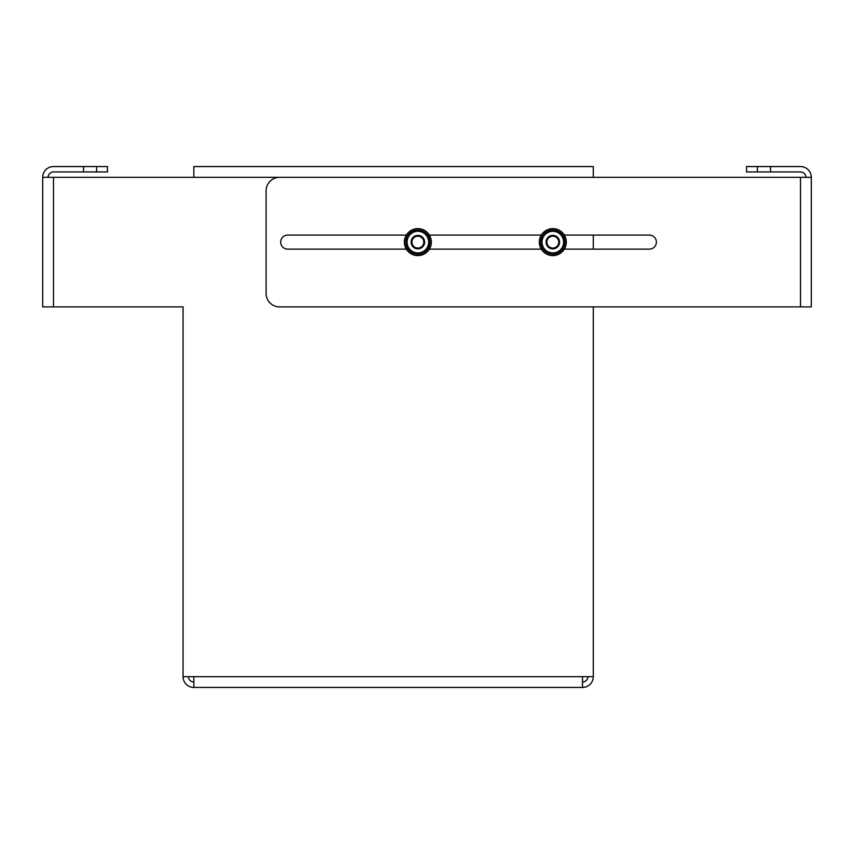 <?xml version="1.0" encoding="UTF-8"?>
<svg xmlns="http://www.w3.org/2000/svg" width="854" height="854" viewBox="0 0 854 854"><rect width="100%" height="100%" fill="white"/><g stroke="black" fill="none" stroke-linecap="round" stroke-linejoin="round"><path stroke-width="1.28" d="M96.609 171.942L107.476 171.942L107.476 166.551L96.609 166.551L96.609 171.942L83.489 171.942L83.489 166.551L53.492 166.551A10.792 10.792 0 0 0 42.7 177.344L53.492 177.344L53.492 306.896L183.044 306.896L183.044 676.656L193.847 676.656L193.847 687.449L582.503 687.449L582.503 676.656L593.295 676.656L593.295 306.896M593.295 249.133L593.295 235.096M53.492 177.344L193.847 177.344L193.847 166.551L593.295 166.551L593.295 177.344L193.847 177.344M193.847 682.058A5.402 5.402 0 0 1 188.446 676.656M193.847 687.449A10.792 10.792 0 0 1 183.044 676.656M587.904 676.656A5.402 5.402 0 0 1 582.503 682.058M593.295 676.656A10.792 10.792 0 0 1 582.503 687.449M53.492 306.896L42.7 306.896L42.7 177.344M83.489 171.942L53.492 171.942A5.402 5.402 0 0 0 48.102 177.344M83.489 166.551L96.609 166.551M552.89 248.055A5.935 5.935 0 0 0 558.751 242.045A5.935 5.935 0 0 0 552.741 236.184A5.935 5.935 0 0 0 546.87 242.194A5.935 5.935 0 0 0 552.89 248.055M552.73 235.373A6.747 6.747 0 0 1 559.562 242.034A6.747 6.747 0 0 1 552.901 248.866A6.747 6.747 0 0 1 546.069 242.205A6.747 6.747 0 0 1 552.73 235.373M417.862 248.055A5.935 5.935 0 0 0 423.797 242.12A5.935 5.935 0 0 0 417.862 236.184A5.935 5.935 0 0 0 411.927 242.12A5.935 5.935 0 0 0 417.862 248.055M417.862 235.373A6.747 6.747 0 0 1 424.609 242.12A6.747 6.747 0 0 1 417.862 248.866A6.747 6.747 0 0 1 411.116 242.12A6.747 6.747 0 0 1 417.862 235.373M757.391 166.551L746.535 166.551L746.535 171.942L757.391 171.942L757.391 166.551L770.521 166.551L770.521 171.942L757.391 171.942M811.3 177.344L811.3 306.896L279.6 306.896A13.493 13.493 0 0 1 266.096 293.402L266.096 190.837A13.493 13.493 0 0 1 279.6 177.344L811.3 177.344A10.792 10.792 0 0 0 800.508 166.551L770.521 166.551M406.333 249.133L287.691 249.133A7.013 7.013 0 0 1 280.678 242.12A7.013 7.013 0 0 1 287.691 235.096L406.333 235.096M429.391 235.096L541.287 235.096M564.334 235.096L649.36 235.096A7.013 7.013 0 0 1 656.374 242.12A7.013 7.013 0 0 1 649.36 249.133L564.334 249.133M541.287 249.133L429.391 249.133M805.898 177.344A5.402 5.402 0 0 0 800.508 171.942L770.521 171.942M418.439 254.246A12.148 12.148 0 0 0 428.078 248.685M428.655 247.681A12.148 12.148 0 0 0 428.655 236.558M428.078 235.555A12.148 12.148 0 0 0 418.439 229.982M417.286 229.982A12.148 12.148 0 0 0 407.646 235.555M408.831 232.085A13.493 13.493 0 0 1 427.886 233.089A13.493 13.493 0 0 1 426.893 252.143A13.493 13.493 0 0 1 407.828 251.151A13.493 13.493 0 0 1 408.831 232.085M407.07 236.558A12.148 12.148 0 0 0 407.07 247.681M407.646 248.685A12.148 12.148 0 0 0 417.286 254.246M563.608 247.681A12.148 12.148 0 0 0 563.608 236.558M563.032 235.555A12.148 12.148 0 0 0 553.392 229.982M552.228 229.982A12.148 12.148 0 0 0 542.6 235.555M542.012 236.558A12.148 12.148 0 0 0 542.012 247.681M539.312 242.12A13.493 13.493 0 0 1 552.816 228.626A13.493 13.493 0 0 1 566.309 242.12A13.493 13.493 0 0 1 552.816 255.613A13.493 13.493 0 0 1 539.312 242.12M542.6 248.685A12.148 12.148 0 0 0 552.228 254.246M553.392 254.246A12.148 12.148 0 0 0 563.032 248.685M412.461 232.768A10.792 10.792 0 0 1 423.264 232.768L428.655 235.885L428.655 248.354L417.862 254.588L407.07 248.354L407.07 235.885L417.862 229.651L423.264 232.768A10.792 10.792 0 0 1 423.264 251.471A10.792 10.792 0 0 1 407.07 242.12A10.792 10.792 0 0 1 412.461 232.768M547.414 232.768A10.792 10.792 0 0 1 558.206 232.768L563.608 235.885L563.608 248.354L552.816 254.588L542.012 248.354L542.012 235.885L552.816 229.651L558.206 232.768A10.792 10.792 0 0 1 558.206 251.471A10.792 10.792 0 0 1 542.012 242.12A10.792 10.792 0 0 1 547.414 232.768M582.503 676.656L193.847 676.656M800.508 306.896L800.508 177.344"/></g></svg>
